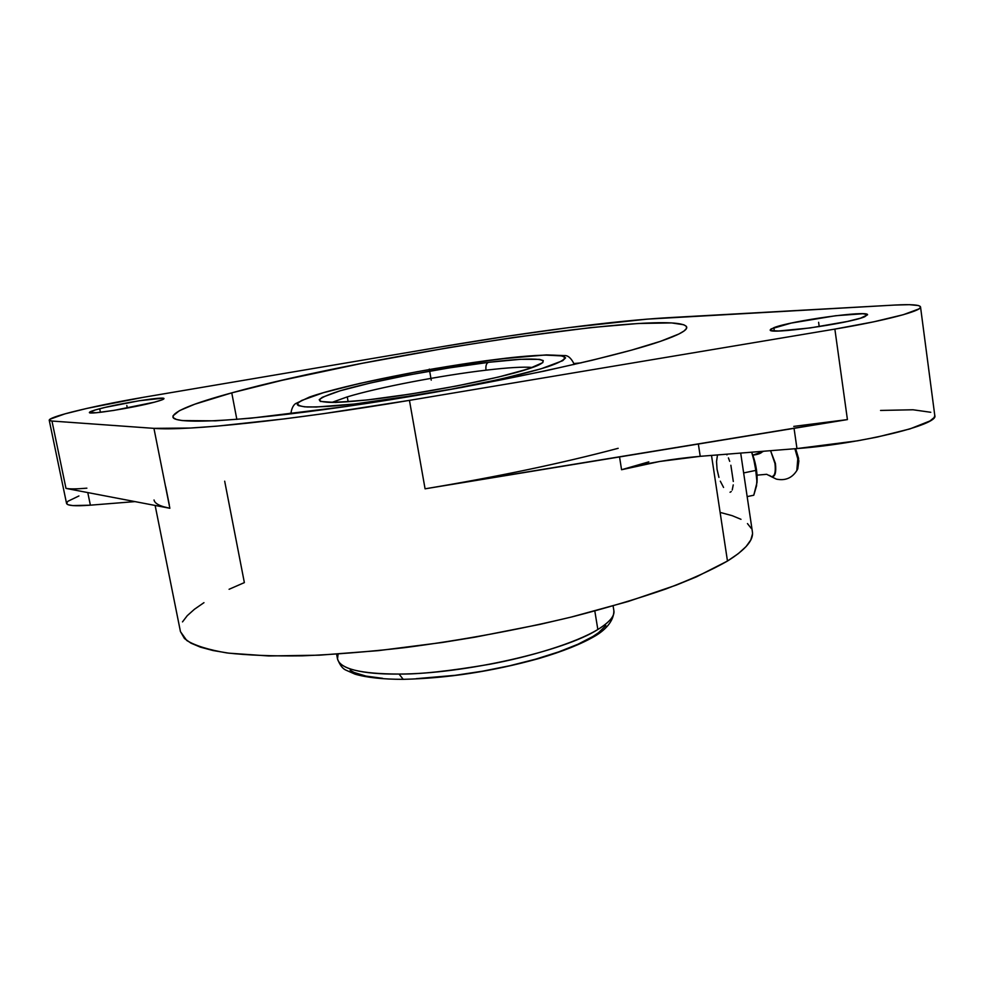 <?xml version="1.0" encoding="UTF-8"?>
<svg xmlns="http://www.w3.org/2000/svg" width="984" height="984" viewBox="0 0 984 984"><rect width="100%" height="100%" fill="white"/><g stroke="black" fill="none" stroke-linecap="round" stroke-linejoin="round"><path stroke-width="1.48" d="M403.219 679.329L399.049 674.052C419.455 674.36 449.639 671.1 489.589 664.286C528.998 657.005 575.173 643.265 597.841 629.502C609.551 622.208 614.889 615.923 613.868 610.646C614.729 616.132 609.391 622.405 597.841 629.502L594.816 611.015L597.841 629.502C564.152 651.174 463.722 674.028 399.049 674.052L403.219 679.329M488.298 362.37L489.356 362.247C537.854 356.343 559.527 358.68 528.851 368.754C498.974 378.729 419.983 394.092 367.942 399.885L335.655 402.481L320.353 401.447L319.21 399.713L322.309 397.29L340.107 390.796L370.328 383.022L408.471 375.039L449.528 367.856L489.356 362.247L520.474 359.308L539.478 359.369L543.266 360.587L542.824 362.604L528.851 368.754L498.765 376.97L456.957 385.925L410.586 394.055L366.823 400.008C314.855 404.818 305.95 401.743 340.107 390.796C373.613 380.894 439.823 368.25 488.298 362.37C486.293 363.428 485.53 366.036 486.01 370.181C485.53 366.036 486.293 363.428 488.298 362.37M532.258 367.438C523.439 366.675 508.027 367.586 486.01 370.181C441.041 375.445 378.09 387.499 347.266 396.884L348.139 401.718L347.266 396.884L331.891 402.407L347.266 396.884C378.09 387.499 441.041 375.445 486.01 370.181C508.027 367.586 523.439 366.675 532.258 367.438M354.166 404.043L352.247 405.617L354.166 404.043L425.42 393.846C467.4 386.749 520.13 375.568 548.236 366.565C593.266 350.747 533.931 354.474 499.995 358.963L436.269 368.348C400.279 374.474 354.351 383.871 323.527 392.653C310.071 396.823 301.51 400.279 297.82 403.009C297.156 405.187 300.354 406.515 307.414 406.995C320.55 407.056 335.913 406.097 353.49 404.117L405.556 397.069L447.818 389.885L500.745 379.098L541.126 368.791L562.676 360.71L565.566 357.881L563.266 355.974L544.472 355.052L510.327 357.77L465.42 363.686L416.945 371.755L359.554 383.465L323.305 392.727L301.522 400.525L297.451 403.489L297.316 404.682L298.472 405.642L304.745 406.847L316.245 407.007L354.166 404.043M291.621 413.797L291.436 412.849C290.551 413.403 291.94 406.023 295.52 403.649L309.456 397.069C344.105 384.781 434.485 366.872 499.651 358.976M291.448 412.911L284.339 414.658L291.448 412.911M757.028 475.149L766.684 474.3L771.714 476.846C775.146 476.896 776.376 472.443 775.429 463.489L774.974 463.526C775.909 472.271 774.691 476.625 771.345 476.576L769.5 475.432M752.821 455.125L763.965 451.213L752.821 455.125C758.012 454.546 761.333 453.292 762.772 451.312M771.345 476.576C774.691 476.625 775.909 472.271 774.974 463.526L770.558 450.684L775.429 463.489C776.376 472.443 775.146 476.896 771.714 476.846M796.819 470.598L797.778 458.827L798.59 458.396L795.675 448.679L798.86 460.967L797.753 468.901L798.59 458.396L797.778 458.827L794.887 448.741L797.778 458.827L797.372 469.343M499.712 358.976L546.452 354.904L564.09 355.593C567.694 355.163 570.954 357.807 573.856 363.563L581.15 362.862L573.869 363.613L573.598 364.597M155.14 505.456L180.453 631.63L186.763 640.498C195.287 645.689 208.633 649.834 226.775 652.909C247.636 655.27 272.777 656.242 302.199 655.836C333.724 654.569 367.881 651.839 404.67 647.644C462 640.166 517.978 629.858 572.626 616.734C607.165 607.804 638.259 598.555 665.922 588.961C691.125 579.379 711.641 570.068 727.471 561.04L711.506 455.42L727.471 561.04C745.454 549.773 753.756 540.032 752.391 531.803L740.694 453.083M163.123 506.625L169.863 508.273L153.935 428.36L190.601 428.028L216.997 426.146L284.081 418.926L323.478 413.674L409.442 400.365L834.862 329.099L409.442 400.365L425.076 488.814L847.421 419.59L834.862 329.099L873.804 321.805L903.386 314.683L918.81 308.964L920.409 307.537L920.2 306.381L918.244 305.507L909.376 304.683L894.665 305.065L646.882 319.16L568.063 327.709L507.473 336.196L443.747 346.405C529.478 331.879 614.569 320.698 668.394 317.672L894.665 305.065C911.122 304.167 919.745 304.806 920.532 306.959C922.156 310.907 884.186 320.907 834.862 329.099L847.421 419.59L793.78 426.392M229.088 589.281L244.364 582.602L224.684 481.188M718.935 477.4L717.053 469.331L716.536 461.508L717.496 454.94M723.572 487.449L720.3 481.164M731.284 491.533L730.042 492.271M733.24 484.903L732.231 490.007M730.866 465.248L733.301 481.471M86.875 488.175C76.777 489.036 69.815 489.122 65.989 488.408L51.968 421.041L49.212 420.18C49.384 418.606 56.789 415.924 71.426 412.136C91.992 406.958 115.927 402.013 143.258 397.327L86.9 408.409L64.932 413.87L49.84 419.27L49.2 420.119L49.901 420.709L51.968 421.041L65.989 488.408L69.397 488.79M90.38 505.173L87.773 492.578L90.38 505.173L72.804 505.591L68.179 504.767L66.555 503.427C67.293 505.739 75.227 506.317 90.38 505.173L134.98 501.606L90.38 505.173M231.757 392.862L236.849 419.418L231.757 392.862C366.847 355.076 679.784 307.795 686.734 327.192C687.324 330.353 678.603 335.052 660.547 341.3C612.786 357.93 484.94 385.445 367.696 403.292C250.305 421.226 173.049 425.457 172.913 416.872C173.651 411.349 193.27 403.342 231.757 392.862L281.83 380.365L361.854 363.379L448.704 347.623L513.131 337.537L591.101 327.561L638.493 323.478L671.666 322.924L683.769 324.757L686.377 326.356L686.5 328.435L684.052 330.981L678.935 333.982L660.547 341.3L631.359 350.181L592.085 360.267L544.25 371.103L461.607 387.475L347.143 406.367L250.76 418.212L215.459 420.832L182.175 420.574L176.493 419.455L173.467 417.868L173.012 415.838L179.445 410.66L194.746 404.215L231.757 392.862M154.549 402.148C134.021 407.757 88.117 415.039 89.409 412.505C89.458 411.779 92.877 410.525 99.691 408.741L100.417 412.296L99.691 408.741C120.774 403.12 164.795 396.171 163.984 398.606C163.996 399.283 160.859 400.463 154.549 402.148L113.713 410.439L96.26 412.726L89.409 412.53L95.227 409.971L105.153 407.401L139.396 400.722L162.766 398.2L163.639 399.061L161.954 399.873L154.549 402.148M864.715 316.75C849.34 323.601 767.643 334.868 770.238 329.923L773.842 327.684L774.322 330.968L773.842 327.684C790.73 320.846 868.7 310.022 867.568 314.806L860.545 318.176L847.396 321.461L810.189 327.943L778.492 330.993L771.173 330.562L770.238 329.874L771.149 328.89L791.197 323.084L835.674 315.729L862.833 313.736L867.507 314.646L864.715 316.75M770.497 476.244L776.339 479.11C785.207 480.955 792.059 478.076 796.88 470.475L797.729 468.962M751.616 452.209L753.104 455.899C756.229 465.223 757.532 474.054 757.016 482.406L754.974 463.107L751.665 452.197L756.438 469.528L757.102 476.293L756.548 485.887M753.104 455.899L756.905 476.194L757.016 482.406L753.769 495.223L756.585 485.653M755.761 470.401L743.646 472.935L755.761 470.401M753.769 495.223L747.163 496.613L753.769 495.223M934.775 415.482L934.173 417.523L929.954 420.967L909.966 428.901L877.236 437.056L857.716 440.783L796.966 448.569L794.051 428.335L796.966 448.569L700.227 456.318L698.345 444.018L700.227 456.318L659.563 461.496L621.581 469.725L648.825 461.853M621.568 469.737L619.539 456.933L621.568 469.737C646.021 463.23 672.244 458.765 700.227 456.318L796.966 448.569C860.668 443.895 939.376 424.67 934.788 415.543L920.532 306.971M880.557 410.439L913.017 409.774L930.778 412.284M833.768 421.693L451.004 484.411M728.406 457.88L729.71 461.361M726.561 454.214L726.967 454.903M66.543 503.304L67.884 501.286L78.929 495.961M165.718 486.834L169.31 504.853M618.161 448.31C561.581 463.341 497.215 476.834 425.076 488.814L409.442 400.365C289.284 420.599 186.283 431.201 153.935 428.36L51.968 421.041L153.935 428.36L169.863 508.273L65.989 488.408L169.863 508.273C159.974 506.317 154.697 503.562 154.033 499.983M443.747 346.405L143.258 397.327L443.747 346.405M203.959 602.663L194.463 609.244L187.255 615.677L182.495 621.888M180.441 631.568L184.463 638.518L190.933 643.142L200.453 647.164L213.048 650.535L228.682 653.155L268.743 655.959L319.357 655.184L378.262 650.645L442.345 642.478L475.186 637.14L540.056 624.36L571.101 617.103L628.272 601.445L676.426 585.049L696.426 576.858L727.471 561.04L738.344 553.598L746.106 546.551L750.792 539.982L752.502 533.943M751.333 528.469L747.459 523.586M741.001 519.318L732.158 515.665L721.112 512.664M338.127 654.089L337.5 658.886C340.034 668.923 360.55 673.979 399.049 674.052C372.936 674.446 340.39 671.309 337.5 658.886L336.614 654.188M416.195 678.677L455.149 675.319L482.664 671.174L509.921 665.701L535.64 659.169L558.666 651.9L577.977 644.225L592.86 636.513L598.469 632.749L605.837 625.578M350.107 670.215L354.154 672.49L366.036 676.106L382.641 678.32M429.319 369.111L431.238 380.156M126.813 405.482L127.33 408.077M818.614 322.297L819.217 326.627M337.5 658.886C339.849 665.159 342.764 668.948 346.257 670.276L355.027 674.151C366.884 677.607 382.924 679.329 403.12 679.329C447.056 678.345 492.295 671.42 538.826 658.542C563.02 651.396 581.913 643.794 595.529 635.762C603.979 630.732 614.004 621.79 613.868 610.646L613.106 605.935M368.471 399.775C404.953 395.666 456.859 386.7 493.587 378.139C533.217 368.926 541.95 363.145 538.937 364.535M573.856 363.563L574.016 364.511M66.555 503.439L49.212 420.18M324.622 401.927L326.454 402.173C333.146 402.874 347.118 402.075 368.36 399.787"/></g></svg>
